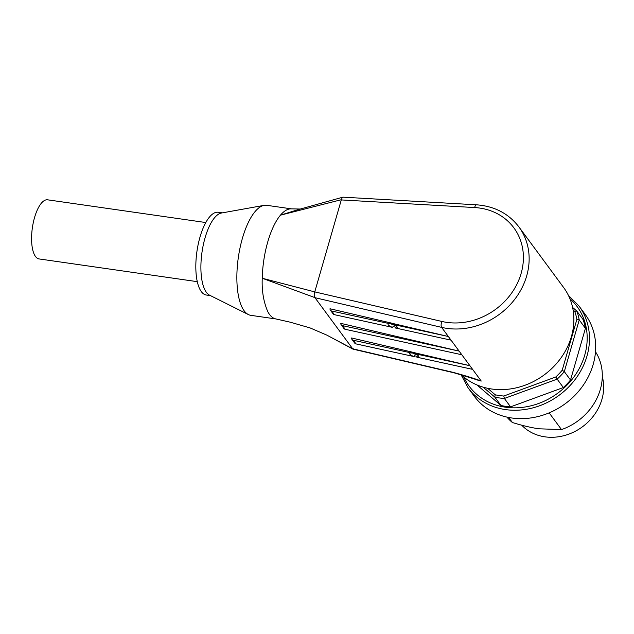 <?xml version="1.0" encoding="UTF-8"?>
<svg xmlns="http://www.w3.org/2000/svg" width="634" height="634" viewBox="0 0 634 634"><rect width="100%" height="100%" fill="white"/><g stroke="black" fill="none" stroke-linecap="round" stroke-linejoin="round"><path stroke-width="0.95" d="M487.594 388.27L495.225 394.792A64.319 55.927 -36.4 0 0 503.8 396.02L555.796 376.976A64.319 55.927 -36.4 0 0 562.199 370.256L576.892 319.346A64.319 55.927 -36.4 0 0 574.721 311.389L573.104 310.01M555.796 376.976L557.143 379.132L504.379 398.461L503.8 396.02M576.892 319.346L579.23 319.932L564.315 371.611L570.513 380.012A66.158 57.52 143.6 0 1 563.349 387.532L557.143 379.132A66.158 57.52 -36.4 0 0 564.315 371.611L562.199 370.256M570.513 380.012L585.428 328.333L579.23 319.932A66.158 57.52 -36.4 0 0 576.805 311.032L574.721 311.389M572.613 307.45L576.805 311.032L583.003 319.433A66.158 57.52 143.6 0 1 585.428 328.333M495.225 394.792L494.782 397.082L483.156 387.152M500.979 405.483L494.782 397.082A66.158 57.52 -36.4 0 0 499.521 397.962A66.158 57.52 -36.4 0 0 504.379 398.461L510.576 406.862A66.158 57.52 143.6 0 1 500.979 405.483L476.919 384.917M563.349 387.532L510.576 406.862M585.245 314.496A68.916 59.921 143.6 0 1 582.686 386.051A68.916 59.921 143.6 0 1 511.741 417.988A68.916 59.921 143.6 0 1 474.351 396.337L468.154 387.937A68.916 59.921 -36.4 0 0 505.536 409.596A68.916 59.921 -36.4 0 0 586.957 356.118A68.916 59.921 -36.4 0 0 579.048 306.095L585.245 314.496M549.155 412.853L561.502 429.583L538.987 428.798C531.411 427.728 522.559 425.644 512.423 422.529A55.134 47.938 143.6 0 1 506.923 417.109M595.492 351.735A55.134 47.938 143.6 0 1 561.502 429.583M512.423 422.529L508.698 417.481M602.3 376.683A48.239 41.947 143.6 0 1 544.915 436.834A48.239 41.947 143.6 0 1 521.695 425.184M300.262 209.03L291.291 208.863A55.586 20.597 98.2 0 0 280.45 215.172A55.562 20.581 98.2 0 0 267.77 241.863A55.562 20.581 98.2 0 0 262.246 278.247L314.749 291.894L441.835 321.446A4.596 1.823 103.2 0 0 441.121 324.885A4.596 1.823 103.2 0 0 441.621 327.374A67.537 58.724 -36.4 0 0 446.883 328.364A67.537 58.724 -36.4 0 0 516.409 297.061A67.537 58.724 -36.4 0 0 518.921 226.94L563.658 287.559A67.537 58.724 143.6 0 1 561.145 357.679A67.537 58.724 143.6 0 1 491.619 388.991A67.537 58.724 143.6 0 1 461.14 374.702M392.636 324.339L448.349 336.503L451.043 340.157L395.331 327.984A4.826 1.442 20 0 0 397.193 327.524A4.826 1.442 20 0 0 392.636 324.339L392.929 323.514L391.55 323.11L330.005 308.758A2.758 2.393 -36.4 0 0 331.74 311.032L389.989 323.76A4.826 1.442 20 0 0 388.127 324.22A4.826 1.442 20 0 0 392.684 327.413L393.001 326.55L395.632 327.168L395.331 327.984M451.043 340.157L461.821 354.763L345.213 329.292A2.758 2.393 143.6 0 1 343.897 328.46L341.203 324.806A2.758 2.393 -36.4 0 0 342.518 325.638L459.127 351.109L340.783 323.364A2.758 2.393 -36.4 0 0 341.203 324.806M414.192 353.55L469.913 365.715L472.607 369.368L416.887 357.204A4.826 1.442 20 0 0 418.749 356.736A4.826 1.442 20 0 0 414.192 353.55L414.493 352.726L413.114 352.33L351.569 337.977A2.758 2.393 -36.4 0 0 353.296 340.252L411.553 352.972A4.826 1.442 20 0 0 409.691 353.431A4.826 1.442 20 0 0 414.248 356.625L414.557 355.761L417.188 356.379L416.887 357.204M314.829 291.672L341.361 199.702L342.273 197.483L343.057 197.166M314.749 291.894L314.099 295.103L314.916 297.623L262.246 278.247C261.683 290.729 263.562 301.919 267.865 311.817A55.586 20.597 98.2 0 0 271.32 316.493A55.586 20.597 98.2 0 0 275.703 318.902L290.182 322.175L310.121 327.937L326.772 335.093L352.726 348.858L314.916 297.623M314.971 297.687L441.621 327.374L448.349 336.503L392.929 323.514M461.821 354.763L469.913 365.715L414.493 352.726M472.607 369.368L481.238 381.058C475.421 378.815 466.109 375.922 453.286 372.388L352.702 348.811M353.732 348.811L352.932 349.096M453.992 372.776A4.596 1.823 -76.8 0 1 453.801 372.76L353.059 349.144M453.746 372.744A4.596 1.823 -76.8 0 1 453.286 372.388M472.916 378.443A67.537 58.724 -36.4 0 0 481.238 381.058L474.327 378.918M341.361 199.702L280.45 215.172L298.154 209.64L342.717 197.214M275.941 318.95L250.834 315.344A55.586 20.597 -81.8 0 1 248.401 314.575A55.586 20.597 -81.8 0 1 242.434 238.226A55.586 20.597 -81.8 0 1 264.093 205.353A55.586 20.597 -81.8 0 1 266.645 205.297L291.632 208.887M264.093 205.353L221.369 213.032A41.804 15.493 98.2 0 0 205.083 237.758A41.804 15.493 98.2 0 0 209.569 295.175L248.401 314.575M210.456 295.618L206.327 295.024A41.804 15.493 -81.8 0 1 200.011 237.029A41.804 15.493 -81.8 0 1 218.223 212.263L222.352 212.858M197.301 281.662L39.078 258.934A29.861 11.063 -81.8 0 1 35.496 256.485A29.861 11.063 -81.8 0 1 33.309 222.542A29.861 11.063 -81.8 0 1 47.566 199.813L205.788 222.542M394.974 325.321A4.826 1.442 -160 0 0 394.99 325.321A4.826 1.442 -160 0 1 390.156 323.3M390.306 322.896L389.989 323.76M392.684 327.413L334.435 314.686A2.758 2.393 143.6 0 1 333.112 313.854L330.417 310.2M416.538 354.533A4.826 1.442 -160 0 0 416.546 354.533A4.826 1.442 -160 0 1 411.72 352.52M411.862 352.108L411.553 352.972M414.248 356.625L355.991 343.897A2.758 2.393 143.6 0 1 354.675 343.065L351.981 339.412M463.716 376.953A67.077 58.32 -36.4 0 0 505.48 407.194A67.077 58.32 -36.4 0 0 584.73 355.143A67.077 58.32 -36.4 0 0 569.863 298.614M518.921 226.94C508.579 213.484 494.377 206.105 476.316 204.798A4.596 1.569 93.3 0 0 475.69 205.115A4.596 1.569 93.3 0 0 474.707 207.556L341.314 199.924M441.835 321.446A62.94 54.73 -36.4 0 0 446.74 322.373A62.94 54.73 -36.4 0 0 521.1 273.531A62.94 54.73 -36.4 0 0 479.732 208.063A62.94 54.73 -36.4 0 0 474.707 207.556M334.435 314.686L331.74 311.032M345.213 329.292L342.518 325.638M355.991 343.897L353.296 340.252M568.373 295.301L579.048 306.095M461.029 374.662L468.154 387.937M476.316 204.798L343.097 197.174M453.754 372.721L475.238 379.227M475.682 379.386L474.62 379.013M327.849 335.671L352.9 349.08"/></g></svg>
